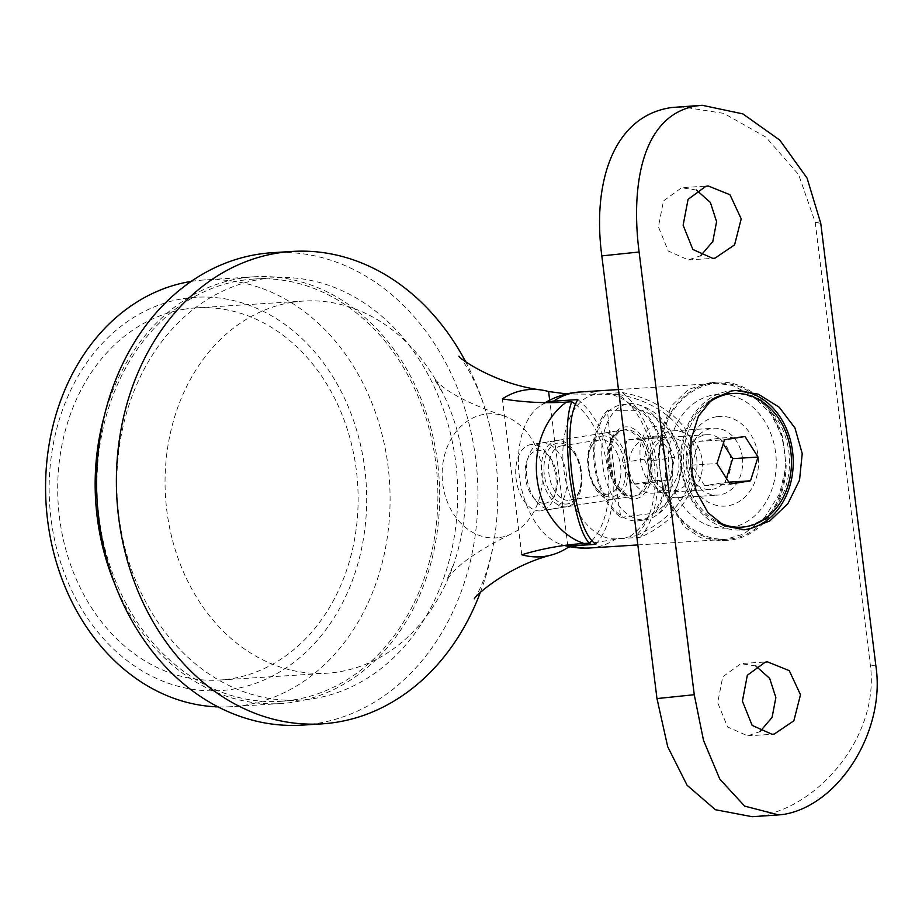 <?xml version="1.0" encoding="UTF-8"?>
<svg xmlns="http://www.w3.org/2000/svg" width="922" height="922" viewBox="0 0 922 922"><rect width="100%" height="100%" fill="white"/><g stroke="black" fill="none" stroke-linecap="round" stroke-linejoin="round"><path stroke-width="0.69" stroke-dasharray="4.61 3.46" d="M302.266 725.118A236.677 190.497 86.4 0 0 316.477 723.539A236.677 190.497 86.4 0 0 476.674 467.973A236.677 190.497 86.4 0 0 272.244 252.709M480.258 592.627A236.677 190.497 86.4 0 0 496.9 517.15A236.677 190.497 86.4 0 0 491.633 434.354A236.677 190.497 86.4 0 0 465.575 361.597M603.76 433.144A33.492 19.823 -99 0 0 602.665 433.271A33.492 19.823 -99 0 0 588.178 468.526A33.492 19.823 -99 0 0 612.035 499.551A33.492 19.823 -99 0 0 613.118 499.436A33.492 19.823 -99 0 0 627.605 464.169A33.492 19.823 -99 0 0 603.76 433.144M625.98 429.64A33.492 19.823 -99 0 0 624.897 429.756A33.492 19.823 -99 0 0 610.41 465.022A33.492 19.823 -99 0 0 634.255 496.048A33.492 19.823 -99 0 0 635.339 495.921A33.492 19.823 -99 0 0 649.826 460.666A33.492 19.823 -99 0 0 625.98 429.64M531.81 444.508A33.492 19.823 -99 0 0 530.726 444.635A33.492 19.823 -99 0 0 516.239 479.889A33.492 19.823 -99 0 0 540.085 510.915A33.492 19.823 -99 0 0 541.168 510.8A33.492 19.823 -99 0 0 555.655 475.533A33.492 19.823 -99 0 0 531.81 444.508M557.533 440.451A33.492 19.823 -99 0 0 556.45 440.566A33.492 19.823 -99 0 0 541.952 475.833A33.492 19.823 -99 0 0 565.808 506.858A33.492 19.823 -99 0 0 566.892 506.731A33.492 19.823 -99 0 0 581.379 471.476A33.492 19.823 -99 0 0 557.533 440.451M261.133 279.182A211.564 170.282 -93.6 0 1 273.834 277.776A211.564 170.282 -93.6 0 1 456.574 470.197A211.564 170.282 -93.6 0 1 313.376 698.646A211.564 170.282 -93.6 0 1 300.676 700.04A211.564 170.282 -93.6 0 1 117.935 507.63A211.564 170.282 -93.6 0 1 261.133 279.182M241.299 280.438A211.564 170.282 -93.6 0 1 253.999 279.032A211.564 170.282 -93.6 0 1 436.74 471.453A211.564 170.282 -93.6 0 1 293.542 699.902A211.564 170.282 -93.6 0 1 280.841 701.308A211.564 170.282 -93.6 0 1 98.101 508.886A211.564 170.282 -93.6 0 1 241.299 280.438M292.251 302.301A186.44 150.067 86.4 0 0 166.064 503.619A186.44 150.067 86.4 0 0 327.103 673.198A186.44 150.067 86.4 0 0 338.293 671.954A186.44 150.067 86.4 0 0 454.062 563.192A186.44 150.067 86.4 0 0 443.309 394.109A186.44 150.067 86.4 0 0 303.453 301.068A186.44 150.067 86.4 0 0 292.251 302.301M184.896 309.124A186.44 150.067 86.4 0 0 58.708 510.442A186.44 150.067 86.4 0 0 219.747 680.021A186.44 150.067 86.4 0 0 230.938 678.776A186.44 150.067 86.4 0 0 357.125 477.458A186.44 150.067 86.4 0 0 196.086 307.89A186.44 150.067 86.4 0 0 184.896 309.124M499.897 537.491A62.143 50.019 86.4 0 0 510.235 534.426A62.143 50.019 86.4 0 0 542.136 472.709A62.143 50.019 86.4 0 0 502.686 415.534A62.143 50.019 86.4 0 0 484.546 414.278A62.143 50.019 86.4 0 0 442.733 483.704A62.143 50.019 86.4 0 0 499.897 537.491M104.29 415.937A213.789 172.08 -93.6 0 1 241.022 278.225A213.789 172.08 -93.6 0 1 253.861 276.807A213.789 172.08 -93.6 0 1 438.526 471.257A213.789 172.08 -93.6 0 1 293.818 702.115A213.789 172.08 -93.6 0 1 280.98 703.532A213.789 172.08 -93.6 0 1 115.008 584.467M191.108 281.429A213.789 172.08 -93.6 0 1 191.43 281.383A213.789 172.08 -93.6 0 1 204.269 279.965A213.789 172.08 -93.6 0 1 388.934 474.415A213.789 172.08 -93.6 0 1 244.238 705.272A213.789 172.08 -93.6 0 1 231.399 706.69A213.789 172.08 -93.6 0 1 218.157 706.897M183.582 298.613A197.043 158.607 -93.6 0 1 364.812 469.183A197.043 158.607 -93.6 0 1 232.252 689.299A197.043 158.607 -93.6 0 1 51.021 518.729A197.043 158.607 -93.6 0 1 183.582 298.613M654.171 463.409A78.151 46.25 -99 0 0 618.028 394.455C650.955 399.699 687.443 421.204 692.364 457.381C696.41 493.8 666.399 522.878 635.638 535.843A78.151 46.25 -99 0 0 654.171 463.409M575.259 404.147A78.151 46.25 81 0 1 607.955 470.704A78.151 46.25 81 0 1 591.786 540.811M570.257 546.792L635.638 535.843M620.909 517.38L654.758 513.058C673.348 500.173 682.361 481.849 681.796 458.107C676.598 434.954 663.321 419.014 641.954 410.302L607.575 410.325C608.024 423.428 617.556 500.047 620.909 517.38A60.287 35.67 81 0 1 594.413 465.114A60.287 35.67 81 0 1 607.575 410.325M618.028 394.455L566.857 393.936M567.871 546.297L549.673 400.183M521.794 554.756L502.375 398.857M641.954 410.302A60.287 35.67 81 0 1 654.758 513.058M603.207 435.956A30.795 18.221 -99 0 0 590.529 447.919A30.795 18.221 -99 0 0 597.053 489.236A30.795 18.221 -99 0 0 610.802 497.027A30.795 18.221 -99 0 0 625.243 465.333A30.795 18.221 -99 0 0 603.207 435.956M607.725 494.123A27.453 16.239 81 0 1 595.474 487.185A27.453 16.239 81 0 1 589.654 450.362A27.453 16.239 81 0 1 600.061 439.806A27.453 16.239 81 0 1 600.948 439.702A27.453 16.239 81 0 1 620.494 465.126A27.453 16.239 81 0 1 608.624 494.019A27.453 16.239 81 0 1 607.725 494.123M566.362 504.046A30.795 18.221 81 0 1 544.314 474.669A30.795 18.221 81 0 1 558.755 442.986A30.795 18.221 81 0 1 572.504 450.766A30.795 18.221 81 0 1 579.028 492.083A30.795 18.221 81 0 1 566.362 504.046M561.832 445.879A27.453 16.239 -99 0 0 560.945 445.983A27.453 16.239 -99 0 0 549.074 474.876A27.453 16.239 -99 0 0 568.609 500.3A27.453 16.239 -99 0 0 569.508 500.197A27.453 16.239 -99 0 0 579.903 489.64A27.453 16.239 -99 0 0 574.095 452.817A27.453 16.239 -99 0 0 561.832 445.879M686.925 465.575A27.453 22.093 -93.6 0 1 707.047 434.723A27.453 22.093 -93.6 0 1 730.639 458.672A27.453 22.093 -93.6 0 1 710.528 489.513A27.453 22.093 -93.6 0 1 686.925 465.575M668.969 469.678A66.983 53.914 -93.6 0 1 714.031 394.858A66.983 53.914 -93.6 0 1 775.644 452.84A66.983 53.914 -93.6 0 1 730.57 527.661A66.983 53.914 -93.6 0 1 668.969 469.678M784.53 451.434A78.151 62.903 86.4 0 0 717.351 383.264A78.151 62.903 86.4 0 0 660.083 471.084A78.151 62.903 86.4 0 0 727.262 539.255A78.151 62.903 86.4 0 0 784.53 451.434M622.281 392.588C655.646 398.223 691.731 420.686 696.594 457.024C700.732 493.547 671.412 523.489 640.306 537.307A83.729 49.546 -99 0 0 656.591 463.34A83.729 49.546 -99 0 0 622.281 392.588L597.986 394.132A78.151 62.903 86.4 0 0 579.823 392.011M672.749 462.348A27.453 22.093 86.4 0 0 649.157 438.411A27.453 22.093 86.4 0 0 629.046 469.252A27.453 22.093 86.4 0 0 652.638 493.189A27.453 22.093 86.4 0 0 672.749 462.348M589.734 547.991A78.151 62.903 86.4 0 0 616.023 538.851L640.306 537.307M616.023 538.851A72.999 43.196 81 0 1 563.78 469.24A72.999 43.196 81 0 1 597.986 394.132M577.84 399.606A83.729 49.546 81 0 1 612.15 470.358A83.729 49.546 81 0 1 595.866 544.326M546.412 402.637A72.999 43.196 -99 0 0 539.658 406.199A72.999 43.196 -99 0 0 519.893 480.247A72.999 43.196 -99 0 0 561.51 544.602A72.999 43.196 -99 0 0 564.679 545.409M637.356 520.942A58.616 34.679 -99 0 0 639.257 520.734A58.616 34.679 -99 0 0 664.612 459.029A58.616 34.679 -99 0 0 622.88 404.735A58.616 34.679 -99 0 0 620.979 404.942A58.616 34.679 -99 0 0 595.624 466.647A58.616 34.679 -99 0 0 637.356 520.942M644.466 519.824A58.616 34.679 -99 0 0 646.368 519.616A58.616 34.679 -99 0 0 655.196 516.066A58.616 34.679 -99 0 0 671.942 459.513A58.616 34.679 -99 0 0 637.575 404.481A58.616 34.679 -99 0 0 629.991 403.617A58.616 34.679 -99 0 0 628.089 403.824A58.616 34.679 -99 0 0 602.515 463.927A58.616 34.679 -99 0 0 644.466 519.824M678.523 457.001A32.212 19.062 -99 0 0 655.473 426.275A32.212 19.062 -99 0 0 640.375 459.421A32.212 19.062 -99 0 0 663.425 490.135A32.212 19.062 -99 0 0 678.523 457.001M544.51 503.297A26.646 15.766 -99 0 0 557.003 475.879A26.646 15.766 -99 0 0 537.929 450.466A26.646 15.766 -99 0 0 526.969 460.816A26.646 15.766 -99 0 0 532.616 496.555A26.646 15.766 -99 0 0 544.51 503.297M550.814 509.221A33.492 19.823 -99 0 0 551.898 509.105A33.492 19.823 -99 0 0 566.385 473.839A33.492 19.823 -99 0 0 542.539 442.814A33.492 19.823 -99 0 0 541.456 442.94A33.492 19.823 -99 0 0 528.755 455.825A33.492 19.823 -99 0 0 535.855 500.75A33.492 19.823 -99 0 0 550.814 509.221M647.624 483.37L632.354 484.338L621.958 462.694L626.833 440.071L642.104 439.103L652.499 460.746L647.624 483.37L669.845 479.855L674.72 457.243L664.336 435.587L649.065 436.555L644.178 459.179L654.574 480.835L669.845 479.855M654.574 480.835L632.354 484.338M644.178 459.179L621.958 462.694M649.065 436.555L626.833 440.071M664.336 435.587L642.104 439.103M674.72 457.243L652.499 460.746M722.26 524.825A66.983 53.914 -93.6 0 1 682.188 468.837A66.983 53.914 -93.6 0 1 711.968 399.41M731.273 393.567A66.983 53.914 -93.6 0 1 788.863 451.999A66.983 53.914 -93.6 0 1 739.778 527.269M706.459 404.504A66.983 53.914 86.4 0 0 684.17 468.722A66.983 53.914 86.4 0 0 717.293 521.645M742.36 457.473A33.492 26.957 86.4 0 0 713.57 428.257A33.492 26.957 86.4 0 0 689.022 465.887A33.492 26.957 86.4 0 0 717.812 495.102A33.492 26.957 86.4 0 0 742.36 457.473M648.777 468.445A33.492 26.957 -93.6 0 1 673.325 430.816A33.492 26.957 -93.6 0 1 702.115 460.032A33.492 26.957 -93.6 0 1 677.578 497.661A33.492 26.957 -93.6 0 1 648.777 468.445M692.606 461.15A26.646 21.448 86.4 0 0 668.104 438.088A26.646 21.448 86.4 0 0 650.183 467.846A26.646 21.448 86.4 0 0 674.685 490.907A26.646 21.448 86.4 0 0 692.606 461.15M726.444 478.449L725.188 482.413L704.662 485.663L730.005 484.05M704.662 485.663L691.638 465.149L716.982 463.536M691.638 465.149L699.141 441.396L719.679 438.146L745.022 436.532M719.679 438.146L723.228 443.759M725.188 482.413L728.818 482.183M699.141 441.396L724.485 439.782M734.166 390.617A69.772 56.161 86.4 0 0 732.587 390.686A69.772 56.161 86.4 0 0 728.392 391.159A69.772 56.161 86.4 0 0 681.162 466.497A69.772 56.161 86.4 0 0 741.438 529.966A69.772 56.161 86.4 0 0 743.028 529.827M755.74 665.938L740.85 663.667L722.744 676.84L717.696 702.725L727.55 726.939L747.638 735.848L759.935 731.642M696.456 190.036L681.577 187.754L663.471 200.927L658.423 226.824L668.266 251.038L688.365 259.935L700.651 255.74M716.751 416.709A44.948 36.177 86.4 0 0 686.521 466.912A44.948 36.177 86.4 0 0 727.85 505.809A44.948 36.177 86.4 0 0 758.091 455.606A44.948 36.177 86.4 0 0 716.751 416.709M752.202 816.708L759.832 815.843C817.215 807.453 880.072 736.989 870.322 664.889L815.175 222.19L798.636 174.615L765.802 137.067L723.908 113.406L680.206 106.595M661.95 485.11L683.744 526.531L700.847 537.757L720.762 540.788L743.87 533.988L764.626 517.519L779.655 493.708L786.155 465.495A79.269 63.802 -93.6 0 1 727.331 540.361A79.269 63.802 -93.6 0 1 661.95 485.11L658.458 457.024A79.269 63.802 -93.6 0 1 717.281 382.157A79.269 63.802 -93.6 0 1 782.651 437.408L786.155 465.495M782.651 437.408L771.207 414.335L753.7 396.437L732.621 385.465L710.701 382.572L688.642 389.303L671.827 405.519L661.65 429.03L658.458 457.024M630.291 536.178A76.987 61.97 86.4 0 0 650.114 513.358M612.681 394.8A76.987 61.97 -93.6 0 1 637.309 410.601M632.031 496.393A33.492 19.823 -99 0 0 633.114 496.278A33.492 19.823 -99 0 0 647.728 461.934A33.492 19.823 -99 0 0 623.756 429.986A33.492 19.823 -99 0 0 622.673 430.113A33.492 19.823 -99 0 0 608.059 464.458A33.492 19.823 -99 0 0 632.031 496.393M608.635 464.204A36.281 21.471 -99 0 0 634.601 498.814A36.281 21.471 -99 0 0 651.6 461.473A36.281 21.471 -99 0 0 625.635 426.874A36.281 21.471 -99 0 0 608.635 464.204M784.299 814.287L759.832 815.843M870.322 664.889L875.9 666.03M815.175 222.19L820.753 223.331M624.897 429.756L602.665 433.271M556.45 440.566L530.726 444.635M273.834 277.776L253.999 279.032M219.747 680.021L327.103 673.198M510.235 534.426C478.668 550.169 458.476 564.091 449.671 576.169L446.847 579.788L454.062 563.192M502.686 415.534C469.379 403.905 447.585 392.668 437.316 381.8L434.066 378.562L443.309 394.109M253.861 276.807L204.269 279.965M496.9 517.15C492.544 572.977 473.77 600.245 474.369 598.874M491.633 434.354C480.247 379.53 458.176 354.855 458.949 356.146M280.98 703.532L231.399 706.69M196.086 307.89L303.453 301.068M300.676 700.04L280.841 701.308M566.892 506.731L541.168 510.8M635.339 495.921L613.118 499.436M595.474 487.185L597.053 489.236M589.654 450.362L590.529 447.919M707.047 434.723L649.157 438.411M560.945 445.983L600.061 439.806M618.478 389.557L717.351 383.264M710.528 489.513L652.638 493.189M637.828 544.937L727.262 539.255M561.51 544.602A78.151 78.151 0 0 0 564.402 545.444M545.19 402.626A78.151 78.151 0 0 0 539.658 406.199M569.508 500.197L608.624 494.019M574.095 452.817L572.504 450.766M579.903 489.64L579.028 492.083M639.257 520.734L646.368 519.616M637.575 404.481C656.994 410.06 670.478 424.569 678.039 448.011L679.848 457.324C682.983 484.949 669.948 507.1 655.196 516.066M551.898 509.105L633.114 496.278C622.016 496.785 614.029 486.101 609.177 464.215C608.37 443.805 612.865 432.441 622.673 430.113L541.456 442.94M532.616 496.555L535.855 500.75M526.969 460.816L528.755 455.825M620.979 404.942L628.089 403.824M673.325 430.816L713.57 428.257M677.578 497.661L717.812 495.102M741.438 529.966L744.619 529.758M747.638 735.848L772.106 734.292M688.365 259.935L712.833 258.379M683.755 187.523L708.223 185.967M743.04 663.425L767.507 661.869M732.587 390.686L735.768 390.49M727.331 540.361L720.762 540.788M717.281 382.157L710.701 382.572"/><path stroke-width="1.38" d="M465.575 361.597A236.677 190.497 86.4 0 0 292.078 251.452L272.244 252.709A236.677 190.497 86.4 0 0 258.033 254.276A236.677 190.497 86.4 0 0 97.836 509.843A236.677 190.497 86.4 0 0 302.266 725.118L322.101 723.851A236.677 190.497 86.4 0 0 336.311 722.283A236.677 190.497 86.4 0 0 480.258 592.627M292.078 251.452A236.677 190.497 86.4 0 0 277.868 253.02A236.677 190.497 86.4 0 0 117.67 508.587A236.677 190.497 86.4 0 0 322.101 723.851M591.786 540.811A78.151 46.25 81 0 1 589.412 543.139C581.667 535.659 575.121 513.531 569.761 476.743C565.854 439.195 566.534 414.209 571.801 401.75A78.151 46.25 81 0 1 575.259 404.147M566.857 393.936L548.602 391.55A83.81 67.467 86.4 0 0 541.687 390.041A83.81 67.467 86.4 0 0 524.849 390.064A83.81 67.467 86.4 0 0 502.375 398.857C523.938 402.349 545.305 403.421 566.465 402.096L571.801 401.75M589.412 543.139L584.075 543.484C562.916 544.833 542.159 548.602 521.794 554.756A83.81 67.467 86.4 0 0 545.547 556.243A83.81 67.467 86.4 0 0 552.163 554.779A83.81 67.467 86.4 0 0 568.021 547.449L570.257 546.792M568.021 547.449L567.871 546.297M549.673 400.183L548.602 391.55M115.008 584.467A213.789 172.08 -93.6 0 1 104.29 415.937M218.157 706.897A213.789 172.08 -93.6 0 1 46.1 504.242A213.789 172.08 -93.6 0 1 191.108 281.429M564.679 545.409A72.999 43.196 -99 0 0 571.571 545.87L595.866 544.326C584.928 536.408 577.022 513.865 572.147 476.674C567.675 438.918 569.577 413.229 577.84 399.606L553.546 401.151A72.999 43.196 -99 0 0 546.412 402.637M711.968 399.41A66.983 53.914 -93.6 0 1 731.273 393.567L733.267 393.44A66.983 53.914 86.4 0 0 706.459 404.504M717.293 521.645A66.983 53.914 86.4 0 0 741.761 527.142A66.983 53.914 86.4 0 0 790.846 451.872A66.983 53.914 86.4 0 0 733.267 393.44M730.005 484.05L716.982 463.536L724.485 439.782L745.022 436.532L758.045 457.047L750.531 480.811L730.005 484.05M723.228 443.759L732.69 458.66L758.045 457.047M732.69 458.66L726.444 478.449M728.818 482.183L750.531 480.811M741.761 527.142L739.778 527.269A66.983 53.914 -93.6 0 1 722.26 524.825M731.538 390.951L712.187 399.249L698.369 416.214L691.108 439.46L690.532 465.898L696.341 491.587L707.912 512.563L724.438 525.943L744.619 529.758L748.768 529.297L769.87 520.884L787.895 503.643L799.535 480.132L802.221 453.589L794.971 428.004L779.263 407.259L758.264 394.155L735.768 390.49L731.538 390.951M743.028 529.827A69.772 56.161 86.4 0 0 745.621 529.493A69.772 56.161 86.4 0 0 792.943 455.134A69.772 56.161 86.4 0 0 734.166 390.617M765.318 662.111L747.327 675.273L742.406 701.158L752.145 725.384L772.106 734.292L774.273 734.05L793.865 720.762L800.492 694.773L789.278 670.651L767.507 661.869L765.318 662.111M706.033 186.209L688.054 199.371L683.133 225.256L692.871 249.482L712.833 258.379L714.999 258.148L734.592 244.86L741.207 218.871L729.994 194.749L708.223 185.967L706.033 186.209M820.753 223.331L807.073 178.107L779.782 140.109L742.867 113.89L702.241 105.292L696.029 105.961C640.986 115.515 630.832 187.581 639.107 252.017L694.254 694.715L703.509 740.354L719.817 779.136L744.619 806.105L778.698 814.921L784.299 814.287C839.539 804.722 885.731 730.362 875.9 666.03L820.753 223.331M702.241 105.292L671.608 107.517C612.554 116.022 592.235 183.766 601.824 255.878L656.971 698.576L667.712 746.739L687.086 785.256L715.426 809.723L752.202 816.708L778.698 814.921M759.935 731.642L772.071 717.42L775.875 697.574L769.674 678.396L755.74 665.938M700.651 255.74L712.798 241.518L716.59 221.672L710.401 202.494L696.456 190.036M566.465 402.096A76.987 61.97 86.4 0 0 537.077 478.818A76.987 61.97 86.4 0 0 584.075 543.484M618.478 389.557L579.823 392.011A78.151 62.903 86.4 0 0 575.132 392.53A78.151 62.903 86.4 0 0 553.546 401.151M571.571 545.87A78.151 62.903 86.4 0 0 589.734 547.991L637.828 544.937M696.029 105.961L671.608 107.517M601.824 255.878L639.107 252.017M656.971 698.576L694.254 694.715M474.369 598.874C473.793 596.995 507.065 566.223 552.163 554.779M458.949 356.146C458.603 358.07 495.517 384.393 541.687 390.041M564.402 545.444A78.151 78.151 0 0 0 589.734 547.991M579.823 392.011A78.151 78.151 0 0 0 545.19 402.626"/></g></svg>
